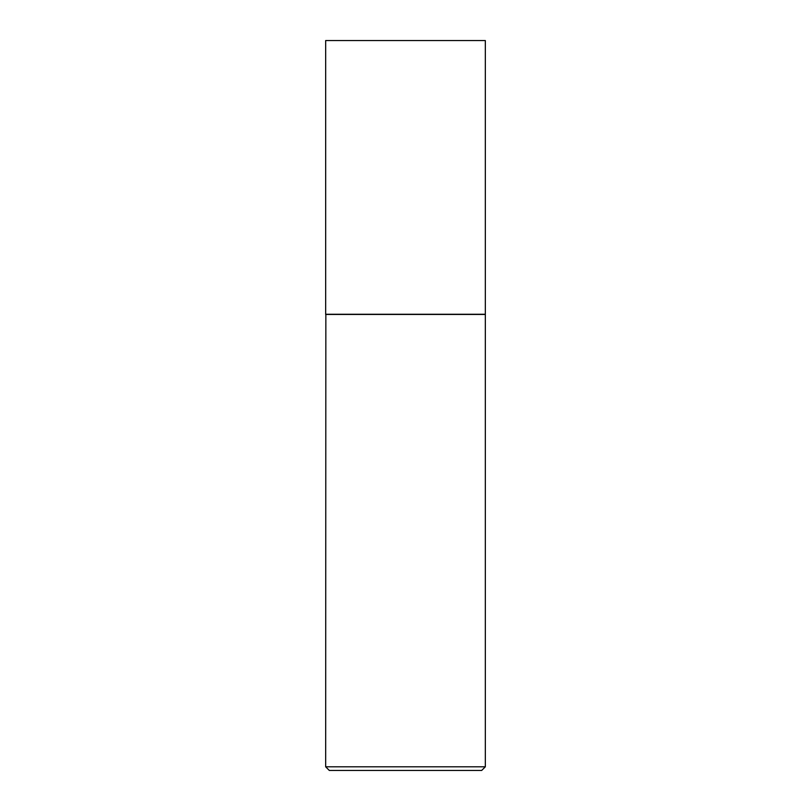 <?xml version="1.0" encoding="UTF-8"?>
<svg xmlns="http://www.w3.org/2000/svg" width="811" height="811" viewBox="0 0 811 811"><rect width="100%" height="100%" fill="white"/><g stroke="black" fill="none" stroke-linecap="round" stroke-linejoin="round"><path stroke-width="1.22" d="M485.333 40.55L325.667 40.55L325.667 314.262L485.333 314.262L485.333 40.55M325.85 314.262L325.667 766.8L485.333 766.8L485.333 314.445L325.667 314.445M485.333 766.8L481.683 770.45L329.317 770.45L325.667 766.8"/></g></svg>
